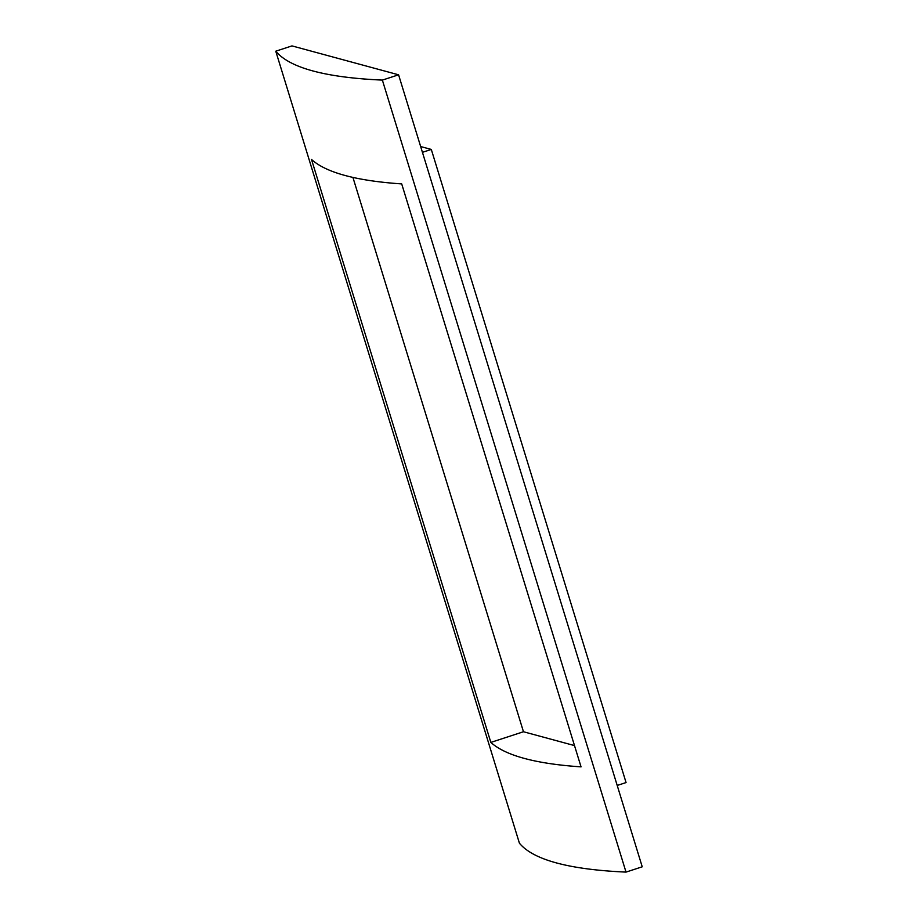 <?xml version="1.0" encoding="UTF-8"?>
<svg xmlns="http://www.w3.org/2000/svg" width="918" height="918" viewBox="0 0 918 918"><rect width="100%" height="100%" fill="white"/><g stroke="black" fill="none" stroke-linecap="round" stroke-linejoin="round"><path stroke-width="1.38" d="M574.507 745.588L523.467 731.749L490.843 742.41A2375.176 248.273 -17.1 0 0 581.048 766.863L401.705 183.91A2375.176 248.273 162.9 0 1 311.512 159.457L490.843 742.41M352.925 177.415L523.467 731.749M382.37 80.096A2375.176 248.273 162.9 0 1 275.767 51.201L291.981 45.9L398.584 74.806L382.37 80.096L626.019 872.1L642.233 866.799L398.584 74.806M275.767 51.201L519.416 843.194A2375.176 248.273 -17.1 0 0 626.019 872.1M422.429 152.331L431.299 149.439L626.065 782.561L617.206 785.452M431.299 149.439L420.662 146.547"/></g></svg>
